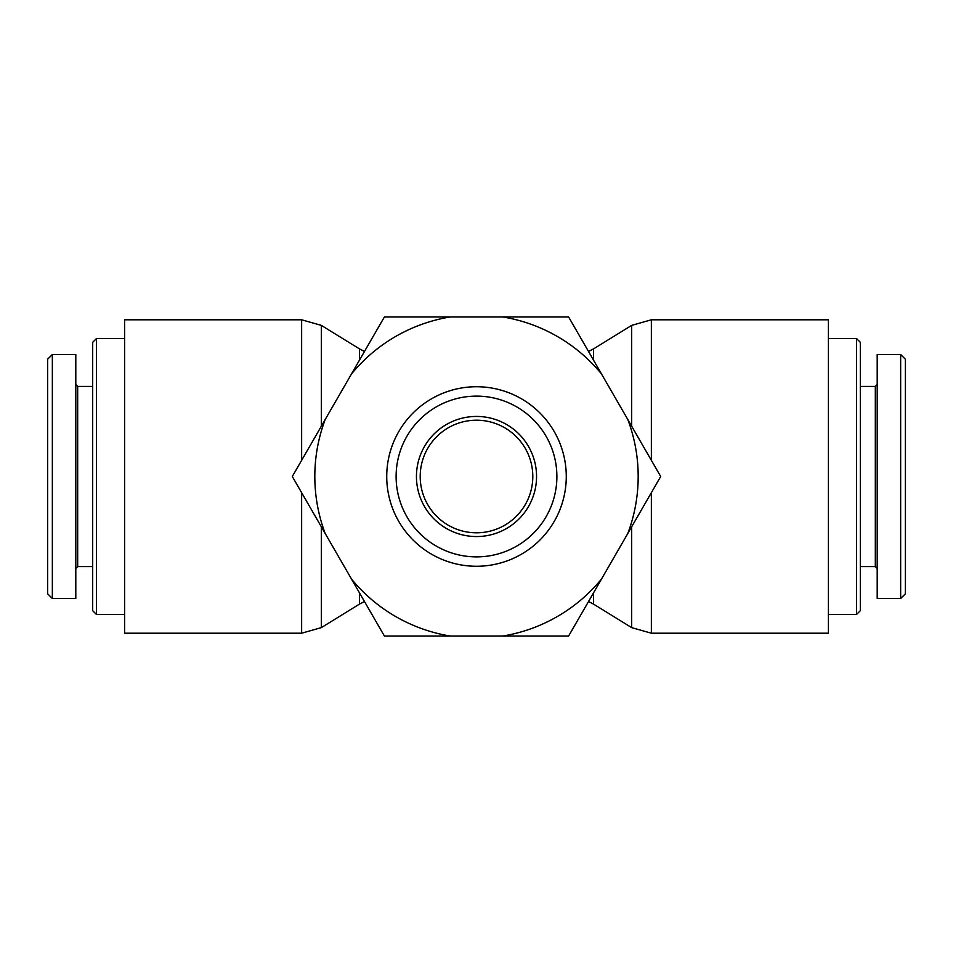 <?xml version="1.0" encoding="UTF-8"?>
<svg xmlns="http://www.w3.org/2000/svg" width="953" height="953" viewBox="0 0 953 953"><rect width="100%" height="100%" fill="white"/><g stroke="black" fill="none" stroke-linecap="round" stroke-linejoin="round"><path stroke-width="1.43" d="M856.556 614.447L860.309 610.694L860.309 342.306L856.556 338.553L856.556 614.447L828.395 614.447M900.656 476.5L900.656 399.617M900.656 598.508L905.35 593.814L905.35 359.21L900.656 354.516L900.656 598.508L877.201 598.496L877.201 354.504L900.656 354.504M877.201 384.536L875.319 386.418L875.319 566.582L877.201 568.464M96.444 338.553L92.691 342.306L92.691 610.694L96.444 614.447L96.444 338.553L124.605 338.553M52.344 476.5L52.344 553.383M52.344 354.492L47.65 359.186L47.65 593.79L52.344 598.484L52.344 354.492L75.799 354.504L75.799 598.496L52.344 598.496M75.799 568.464L77.681 566.582L77.681 386.418L75.799 384.536M301.636 492.689L301.636 633.209L124.605 633.209L124.605 319.791L301.636 319.791L301.636 460.311M420.202 476.5A56.298 56.298 0 0 1 504.649 427.742A56.298 56.298 0 0 1 504.649 525.258A56.298 56.298 0 0 1 420.202 476.5M651.364 460.311L651.364 319.791L828.395 319.791L828.395 633.209L651.364 633.209L651.364 492.689M556.886 476.5A80.386 80.386 0 0 1 436.307 546.117A80.386 80.386 0 0 1 436.307 406.883A80.386 80.386 0 0 1 556.886 476.5M566.273 476.5A89.773 89.773 0 0 0 431.614 398.759A89.773 89.773 0 0 0 431.614 554.241A89.773 89.773 0 0 0 566.273 476.5M627.813 533.466A161.688 161.688 0 0 0 627.813 419.534L660.703 476.5L568.607 636.032L384.393 636.032L292.297 476.5L384.393 316.968L568.607 316.968L627.813 419.534M601.498 373.933A161.688 161.688 0 0 0 502.827 316.968M450.173 316.968A161.688 161.688 0 0 0 351.502 373.933M325.187 419.534A161.688 161.688 0 0 0 325.187 533.466M351.502 579.067A161.688 161.688 0 0 0 450.173 636.032M502.827 636.032A161.688 161.688 0 0 0 601.498 579.067M476.5 416.437A60.063 60.063 0 0 1 528.51 506.531A60.063 60.063 0 0 1 424.49 506.531A60.063 60.063 0 0 1 476.5 416.437M359.519 592.945L359.519 604.083L321.34 627.622L321.34 526.806M321.34 426.194L321.34 325.378L301.636 319.791M364.475 351.49L359.519 348.917L359.519 360.055M631.66 526.806L631.66 627.622L651.364 633.209M593.481 360.055L593.481 348.917L631.66 325.378L631.66 426.194M588.525 601.51L593.481 604.083L593.481 592.945M856.556 338.553L828.395 338.553M875.319 386.418L860.309 386.418M875.319 566.582L860.309 566.582M96.444 614.447L124.605 614.447M77.681 566.582L92.691 566.582M77.681 386.418L92.691 386.418M321.34 627.622L301.636 633.209M359.519 348.917L321.34 325.378M364.475 601.51L359.519 604.083M593.481 604.083L631.66 627.622M631.66 325.378L651.364 319.791M588.525 351.49L593.481 348.917"/></g></svg>
